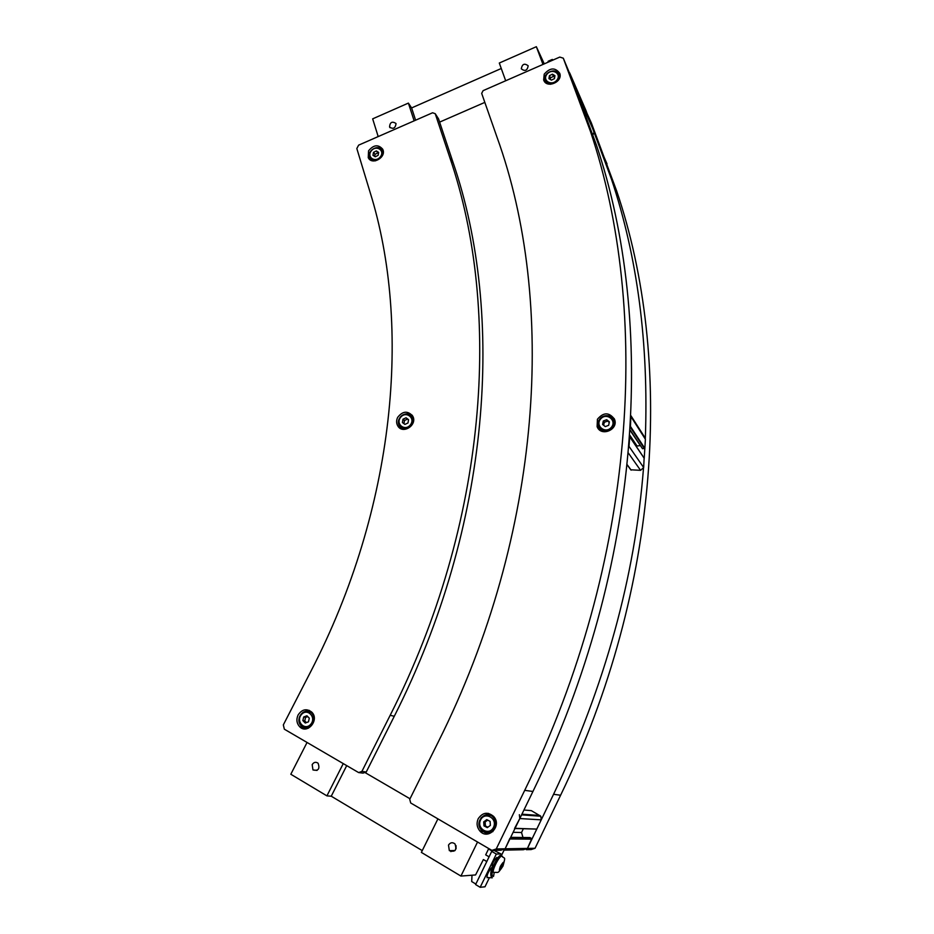 <?xml version="1.0" encoding="UTF-8"?>
<svg xmlns="http://www.w3.org/2000/svg" width="934" height="934" viewBox="0 0 934 934"><rect width="100%" height="100%" fill="white"/><g stroke="black" fill="none" stroke-linecap="round" stroke-linejoin="round"><path stroke-width="1.4" d="M482.446 831.388L481.839 832.638M509.836 838.499L505.131 848.796L500.858 850.197L505.131 848.796L496.246 848.948L491.879 850.384L500.858 850.197M519.351 814.693L519.806 818.546L514.541 828.493M481.255 830.945L480.8 831.879M514.973 828.505L536.781 829.088L541.241 819.854L540.798 816.223L531.318 810.642L523.939 810.023M523.332 828.797L521.534 832.521L522.993 837.494M525.737 839.094L524.791 838.545M503.963 850.138L523.402 849.73L527.453 848.411L531.773 838.615L529.963 837.576L510.676 837.343M533.781 815.055L533.466 815.697M513.128 832.311L521.534 832.521M630.158 430.481L642.51 448.694L644.845 448.39L645.406 439.26L644.67 437.252M636.089 446.148L640.175 445.6M630.847 469.79L640.572 470.339L643.666 467.549L644.133 458.092M644.215 458.209L629.738 436.738L628.921 447.444M630.964 415.899L630.403 426.488M629.843 435.267L636.743 445.553M575.251 87.516L591.315 122.856L616.673 191.003C673.566 358.796 661.529 587.089 560.598 795.243L535.042 848.282L527.453 848.411L553.57 794.285C604.952 685.836 634.922 577.212 643.479 468.413M588.455 117.089L572.437 80.137L588.455 117.077M592.962 134.788L594.129 131.904L578.309 95.525M491.879 850.384L410.703 802.983L409.734 799.329L438.198 742.075C543.483 531.715 556.15 301.203 497.18 137.672L481.675 93.377L483.111 90.645L559.781 57.079L563.295 58.188L572.425 80.126M371.895 160.66L371.113 159.504M376.344 150.923L378.655 152.394L378.118 155.336L375.27 156.784L372.958 155.313L373.495 152.37L376.344 150.923L377.826 152.861L374.989 154.32L374.697 156.422M374.989 154.32L373.495 152.37M378.48 153.328L377.826 152.861M411.637 416.249L413.318 417.685M403.406 429.371L402.741 428.939M406.057 417.778L408.555 419.646L407.995 422.962L404.912 424.41L402.414 422.542L402.986 419.226L406.057 417.778L407.563 419.062L404.492 420.51L403.955 423.697M404.492 420.51L402.986 419.226M408.532 419.798L407.563 419.062M488.342 814.752L493.444 816.223M492.907 831.61L487.968 832.673M486.777 819.632L490.105 821.383L490.373 825.399L487.303 827.641L483.975 825.878L483.719 821.873L486.777 819.632M487.676 820.11L485.131 821.943L485.388 825.925L483.975 825.878M485.131 821.943L483.719 821.873M485.388 825.925L487.875 827.22M546.495 83.289L545.678 81.503M552.426 74.183L554.936 75.654L554.457 78.619L551.445 80.114L548.935 78.643L549.426 75.677L552.426 74.183L553.43 76.401L550.441 77.884L550.266 79.425M550.441 77.884L549.426 75.677M554.679 77.23L553.43 76.401M602.5 431.485L600.13 428.939M613.404 419.599L615.039 422.705M606.68 419.716L609.365 421.853L608.664 425.309L605.279 426.604L602.593 424.456L603.294 421.012L606.68 419.716L607.614 421.047L604.24 422.343L603.668 425.32M604.24 422.343L603.294 421.012M609.26 422.39L607.614 421.047M309.282 711.638L311.921 712.292M308.407 728.193L305.838 727.796M306.912 715.771L309.306 718.188L308.477 721.819L305.255 723.021L302.861 720.604L303.69 716.985L306.912 715.771M307.753 716.623L305.581 717.382L304.753 720.99L302.861 720.604M305.581 717.382L303.69 716.985M304.753 720.99L306.422 722.589M598.122 423.838L598.928 429.36M614.222 418.63L609.143 416.004M597.421 419.261C603.446 412.127 609.12 412.092 614.444 419.132C619.067 429.5 601.029 437.287 597.106 426.651L597.421 419.261M301.752 726.255L305.149 728.917M309.259 710.365L305.044 711.451M298.098 714.977C302.044 709.233 306.586 708.264 311.711 712.082C319.895 719.74 307.321 734.906 299.604 726.664C296.638 723.313 296.136 719.413 298.098 714.977M545.047 79.974L544.989 82.11M560.026 74.65L558.369 73.342M544.218 74.171C550.033 67.563 555.205 67.271 559.735 73.307C563.12 82.064 546.355 88.94 543.658 79.927L544.218 74.171M369.934 158.021L370.296 159.912M382.975 149.942L381.259 149.125M368.568 150.818C373.542 144.782 378.235 144.21 382.648 149.136C387.026 157.064 371.989 165.902 368.241 157.624L368.568 150.818M480.765 829.182L482.049 830.968L487.641 834.027M488.389 813.362L481.138 817.647M478.196 818.733C482.691 812.288 487.875 811.564 493.747 816.561C502.387 825.925 487.957 840.775 479.807 830.91C476.854 827.209 476.317 823.158 478.196 818.733M399.168 425.274L400.663 428.566M412.069 415.116L408.543 414.182M397.662 417.381C402.577 411.1 407.516 410.563 412.501 415.77C418.222 424.503 402.869 435.022 397.767 425.881C396.261 423.219 396.226 420.382 397.662 417.381M358.621 772.57L284.345 729.197L283.329 724.901L310.999 671.091C395.444 507.898 411.894 326.305 370.121 192.346L356.823 148.518L358.633 145.144L432.582 112.769L435.232 113.691L438.525 118.828L453.2 162.89C505.247 314.746 490.969 525.375 394.276 716.285L366.245 772.009L361.89 771.437L358.621 772.57L362.999 773.13L366.245 772.009M645.324 438.408C648.756 343.397 637.467 256.99 611.466 179.165L585.77 110.06L569.647 72.84L596.301 144.665C656.147 321.67 642.709 566.424 532.929 791.472L505.131 848.796L527.453 848.411M439.622 122.109L484.828 102.39M410.014 798.768L364.89 772.476M361.89 771.437L390.178 715.281C487.723 522.818 502.223 310.683 449.954 157.986L435.232 113.691M496.246 848.948L524.71 790.351C637.14 560.295 651.01 310.707 590.323 131.052L563.295 58.188M644.226 458.255L644.822 448.483M526.344 849.671L531.072 849.578L535.042 848.282M528.177 65.8L528.189 65.824C527.266 70.634 524.966 71.626 521.3 68.812C522.188 64.002 524.488 62.998 528.177 65.8M396.039 123.755C395.257 128.32 393.097 129.406 389.56 127.012C389.957 122.249 392.082 121.046 395.911 123.416L396.039 123.755M505.679 80.768L499.305 63.033L536.349 46.7L544.265 63.874M536.349 46.7L542.981 64.434M378.2 136.586L372.666 118.852L408.38 103.102L411.614 107.935L501.266 68.497M415.607 120.206L411.614 107.935M414.147 120.848L408.38 103.102M377.581 136.854L377.955 135.804M552.683 60.185L552.344 59.426L548.106 61.282L548.41 62.053M552.344 59.426L552.636 60.208M312.178 764.596C313.859 762.109 315.832 761.654 318.097 763.241C320.058 768.916 318.354 771.134 312.96 769.92L312.178 764.596M456.037 845.644L456.072 848.808M448.495 845.107C450.316 842.41 452.488 842.013 454.998 843.939C457.006 850.138 455.115 852.38 449.336 850.64L448.495 845.107M477.543 842.013L460.929 876.069L475.581 874.936L483.38 859.56L486.836 861.475M343.257 763.603L326.923 795.873L290.813 774.251L307.053 742.46M504.068 850.127L501.313 855.813M451.449 850.605L450.76 850.617M346.712 765.623L331.255 796.212L326.923 795.873M422.261 850.617L331.255 796.212M437.918 818.873L421.374 852.403L460.929 876.069M475.861 884.043L471.693 881.556L472.009 875.216M486.789 861.568L483.38 859.56M487.104 877.738C486.696 875.24 488.225 871.831 491.704 867.523L492.323 867.347M489.077 856.84L485.68 854.844L488.54 848.959L489.416 848.948M492.603 866.962L492.288 867.067C491.903 864.289 493.397 861.078 496.795 857.447L497.367 857.926M488.54 848.959L492.662 851.364L491.728 851.388L475.604 884.568L480.169 887.3L484.991 886.786L489.416 877.656M491.728 851.388L496.304 854.061L500.928 853.921L493.853 850.349M496.304 854.061L480.169 887.3M492.778 867.511L491.833 867.791C490.303 873.372 490.455 876.722 492.288 877.843M502.527 856.431L501.628 855.999C504.64 859.572 505.936 855.217 502.994 866.063C497.273 874.201 499.001 872.158 494.226 872.379L493.561 876.314C491.809 876.804 491.564 874.306 492.837 868.795M492.148 871.083C491.389 868.246 497.904 855.964 500.484 855.334L501.418 855.871M502.527 863.39L503.508 863.343L502.574 866.262L500.659 869.239L499.667 869.309L502.527 863.39M502.574 866.262L501.208 865.456M499.842 868.76L500.659 869.239M531.925 839.141L509.894 838.977M531.773 838.615L510.162 838.417M536.781 829.088L515.054 828.33M541.241 819.854L519.806 818.546M539.934 815.499L521.908 814.191M631.045 416.786L645.406 439.26M630.427 426.383L644.845 448.39M630.357 427.235L644.472 448.717M630.181 430.072L642.51 448.694M629.75 436.855L644.238 458.349M629.119 446.534L643.666 467.549M628.43 453.118L640.572 470.339M627.298 464.84L631.162 470.141M578.274 95.431L594.094 131.822M382.578 155.289L382.38 150.619L380.465 148.529M383.302 151.845L382.38 150.619C378.842 143.264 365.965 150.876 369.911 157.963L371.72 159.971L375.491 160.846M380.383 156.772C375.503 163.17 366.303 157.239 371.253 150.934C376.087 144.572 385.333 150.432 380.383 156.772M411.45 425.577C413.435 422.705 413.692 419.856 412.209 417.031C407.808 408.952 394.358 418.198 399.46 425.787L401.06 427.55C404.761 429.733 408.228 429.08 411.45 425.577M410.435 424.795C405.181 431.73 395.222 424.234 400.558 417.416C405.753 410.505 415.758 417.918 410.435 424.795M494.833 827.617C496.281 823.94 495.814 820.577 493.444 817.53C486.381 808.634 473.573 821.803 481.384 829.941L483.695 831.762C488.459 833.688 492.171 832.311 494.833 827.617M493.619 827.115C489.614 836.21 476.352 829.135 480.485 820.157C484.454 811.121 497.729 818.079 493.619 827.115M558.123 80.534L559.127 74.79L558.275 73.214M559.956 76.635L559.127 74.79C556.559 66.734 542.187 72.665 545.211 80.511L547.616 83.406L550.581 84.282M556.909 80.067C551.889 86.547 541.872 80.639 546.974 74.241C551.959 67.785 562.011 73.634 556.909 80.067M612.237 428.274C614.222 425.776 614.724 423.102 613.708 420.253C610.357 410.832 594.526 417.72 598.706 426.756L600.866 429.617C604.847 432.185 608.629 431.742 612.237 428.274M611.291 427.398C605.395 434.333 594.713 425.729 600.69 418.934C606.516 412.022 617.257 420.545 611.291 427.398M311.874 724.924C314.735 720.791 314.7 716.892 311.769 713.226C305.126 705.917 294.058 719.063 301.215 725.765L301.297 725.846C304.869 728.695 308.395 728.38 311.874 724.924M310.824 724.177C304.986 731.24 295.459 721.562 301.367 714.638C307.158 707.598 316.731 717.184 310.824 724.177M390.178 715.281L394.276 716.285M449.954 157.986L453.2 162.89M586.143 116.061L580.026 102.028M524.71 790.351L532.929 791.472M553.57 794.285L560.598 795.243M607.018 163.894L601.683 151.67M500.484 855.334L501.628 855.999C498.371 856.863 490.77 873.103 493.934 872.449M502.831 866.25C499.351 871.772 498.522 871.819 500.344 866.402C503.823 860.879 504.652 860.821 502.831 866.25M510.127 838.499L531.866 838.685M521.592 814.857L540.798 816.223M645.242 438.128L630.964 415.758M630.87 469.942L627.274 465.027M594.129 131.904L578.321 95.572M413.412 418.07L412.209 417.031C409.477 410.224 395.175 414.941 399.46 425.787M494.518 817.589L493.444 817.53C486.264 808.751 473.515 821.85 481.384 829.941M614.724 421.724L613.708 420.253C611.268 412.559 595.904 414.486 598.706 426.756M312.797 713.448L311.769 713.226C309.189 710.984 306.34 710.657 303.223 712.233C298.32 716.261 297.677 720.803 301.297 725.846M598.636 428.718L597.106 426.651M302.604 727.236L299.604 726.664M544.207 81.071L543.658 79.927M369.631 159.41L368.241 157.624M482.049 830.968L479.807 830.91M400.172 427.865L397.767 425.881M596.301 144.665L590.323 131.052M611.466 179.165L616.673 191.003M390.073 127.725L389.56 127.012M317.046 770.422L312.96 769.92M455.056 850.535L449.336 850.64M451.437 850.605L450.924 851.645M491.459 877.797L487.56 877.528"/></g></svg>
